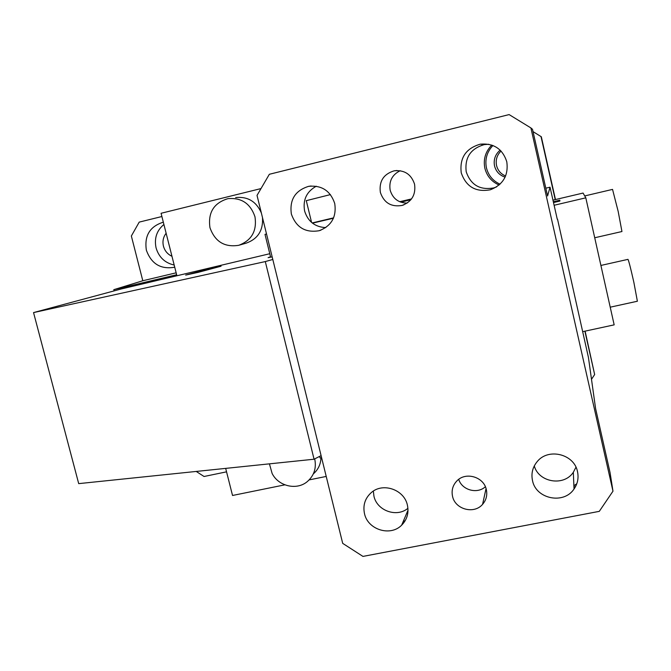 <?xml version="1.0" encoding="UTF-8"?>
<svg xmlns="http://www.w3.org/2000/svg" width="671" height="671" viewBox="0 0 671 671"><rect width="100%" height="100%" fill="white"/><g stroke="black" fill="none" stroke-linecap="round" stroke-linejoin="round"><path stroke-width="1.01" d="M225.674 468.383L232.535 495.475L284.856 484.839M309.188 479.891L326.215 476.435M313.349 473.869C318.155 469.692 320.696 464.357 320.964 457.865M591.495 379.316L594.649 374.544L585.12 331.139M555.471 199.555L541.321 136.767L533.042 131.625M501.036 151.017C496.968 155.093 495.466 159.924 496.54 165.519C497.84 170.509 500.86 174.007 505.615 175.995M196.217 471.436L204.051 476.494L226.546 471.839M269.432 463.846L272.116 473.449C278.39 486.24 296.599 490.585 307.167 481.711C314.087 475.739 316.603 468.132 314.699 458.889M114.129 290.895L113.81 289.671L142.797 280.746L131.357 235.999L139.207 222.118L161.896 216.523M261.011 188.576L161.074 213.286L176.901 275.764M554.112 205.267L585.808 197.828L614.166 324.856L582.621 331.675M553.315 201.728L559.849 200.193L559.857 201.074L553.5 202.567M585.808 197.828L583.074 193.055L552.954 200.151M491.759 145.07C485.435 151.654 483.137 159.371 484.865 168.228C486.903 176.129 491.65 181.732 499.098 185.02M492.917 145.498C486.928 151.914 484.772 159.379 486.441 167.893C488.396 175.483 492.917 180.918 500.029 184.181M584.877 331.189L594.649 374.544M540.994 136.498L555.219 199.614M500.155 150.128C495.248 154.364 493.378 159.631 494.535 165.93C496.045 171.575 499.568 175.316 505.104 177.152M166.131 233.24C163.238 237.039 162.34 241.342 163.43 246.14C164.756 250.879 167.607 254.259 171.969 256.297M142.797 280.746L176.154 272.812M163.338 222.202L163.137 222.244C149.792 226.488 144.206 235.815 146.37 250.216C151.327 263.837 160.663 269.524 174.376 267.276L174.376 267.276M261.355 212.967C256.305 201.476 247.742 196.343 235.655 197.576M239.564 245.066L246.173 243.154C257.874 238.951 263.309 230.43 262.495 217.589M113.81 289.671L176.641 274.749M163.909 224.466C156.704 230.547 154.095 238.364 156.075 247.918C158.901 257.261 164.94 262.965 174.183 265.028M254.963 216.741C250.434 203.514 241.434 197.484 227.964 198.65C213.823 202.936 207.825 212.615 209.964 227.695C214.972 241.669 224.567 247.532 238.759 245.301C251.675 240.428 257.077 230.908 254.963 216.741M584.726 195.932L612.539 189.398L618.176 211.432L621.95 231.529L594.724 237.76M600.906 265.448L627.972 259.358C628.727 260.608 630.69 268.283 633.869 282.374L637.383 301.237M545.817 188.19L550.035 187.192L557.265 219.232M557.526 219.174L588.433 357.433L595.588 408.547L610.073 472.678L612.984 491.18L530.904 127.935L532.514 129.302L547.578 195.999L550.035 187.192M407.154 203.112C398.457 202.91 392.803 198.633 390.178 190.254C388.761 181.271 392.099 174.762 400.184 170.711M530.904 127.935L509.121 114.59L269.348 174.284L257.027 195.395L342.696 543.367L362.961 556.41L599.287 511.352L612.984 491.18M414.552 184.156C415.995 194.649 411.818 201.745 402.038 205.443C391.235 207.213 384.005 202.877 380.365 192.443C378.93 181.346 383.51 174.133 394.12 170.828C404.42 169.788 411.231 174.234 414.552 184.156M486.341 489.637C487.49 495.181 486.24 500.088 482.583 504.332C474.095 514.531 455.064 509.398 452.531 496.288C451.315 490.342 452.791 485.192 456.959 480.847C465.733 471.503 483.892 476.896 486.341 489.637M506.798 161.795C508.601 175.391 503.133 184.718 490.392 189.767C475.814 192.434 466.093 186.79 461.245 172.841C459.476 157.92 465.842 148.358 480.335 144.164C493.806 143.074 502.629 148.954 506.798 161.795M334.737 203.506C336.674 216.918 331.466 225.984 319.128 230.723C305.38 233.005 296.121 227.435 291.357 214.024C289.411 199.773 295.165 190.539 308.643 186.337C321.719 185.062 330.417 190.782 334.737 203.506M407.406 505.171C409.016 512.946 407.096 519.614 401.661 525.167C390.421 536.817 367.742 529.713 364.487 513.617C362.776 505.246 365.041 498.243 371.281 492.606C382.814 482.172 404.269 489.587 407.406 505.171M577.513 471.696C578.821 477.978 577.664 483.749 574.032 489.008C563.757 504.743 535.869 498.981 532.497 480.553C531.038 473.5 532.606 467.192 537.186 461.623C548.241 447.599 574.292 454.032 577.513 471.696M576.8 483.732L573.89 485.779M405.141 520.78L403.33 521.233M485.376 486.743C477.215 494.359 461.958 490.107 458.712 479.362M575.701 486.265L573.965 487.44M575.97 467.217L573.319 472.292C563.95 486.643 538.729 482.457 534.284 465.926M407.918 508.308C396.762 517.844 376.909 510.698 373.932 496.146L373.353 491.088M403.85 522.709L402.575 523.019M325.745 227.612C314.951 227.024 307.905 221.48 304.6 210.979C302.705 199.874 306.597 191.612 316.284 186.211M496.649 186.865L493.898 187.88C480.05 190.413 470.824 185.053 466.219 171.81C464.55 157.643 470.597 148.568 484.37 144.584L488.815 144.273M265.297 261.573L314.07 459.216L78.7 483.632L33.55 312.585L265.297 261.573L272.803 259.467M314.07 459.216L321.099 455.634M321.627 457.798L320.075 457.957L319.681 456.355M198.331 272.317L185.666 275.093L208.278 269.021L221.061 266.219L198.331 272.317M33.55 312.585L121.216 288.983L269.776 253.722M270.631 257.194L270.522 256.758L268.098 257.681L272.166 256.867M333.453 218.218L312.476 223.158M266.53 233.994L265.003 234.355L270.522 256.758M266.521 233.969L265.003 234.355M306.286 200.663L330.434 194.598M333.604 217.857L312.2 222.94M400.889 202.206L410.988 199.623M411.541 198.918L399.664 201.719M610.216 307.184L637.416 301.229M574.032 489.008L573.319 472.292M401.661 525.167L408.01 510.195M482.583 504.332L486.047 488.547M402.038 205.443L403.934 204.814M394.12 170.828L396.989 170.501M319.128 230.723L320.923 230.145M480.335 144.164L484.37 144.584M490.392 189.767L493.898 187.88M308.643 186.337L311.126 186.001M306.27 200.57L311.57 222.42"/></g></svg>
